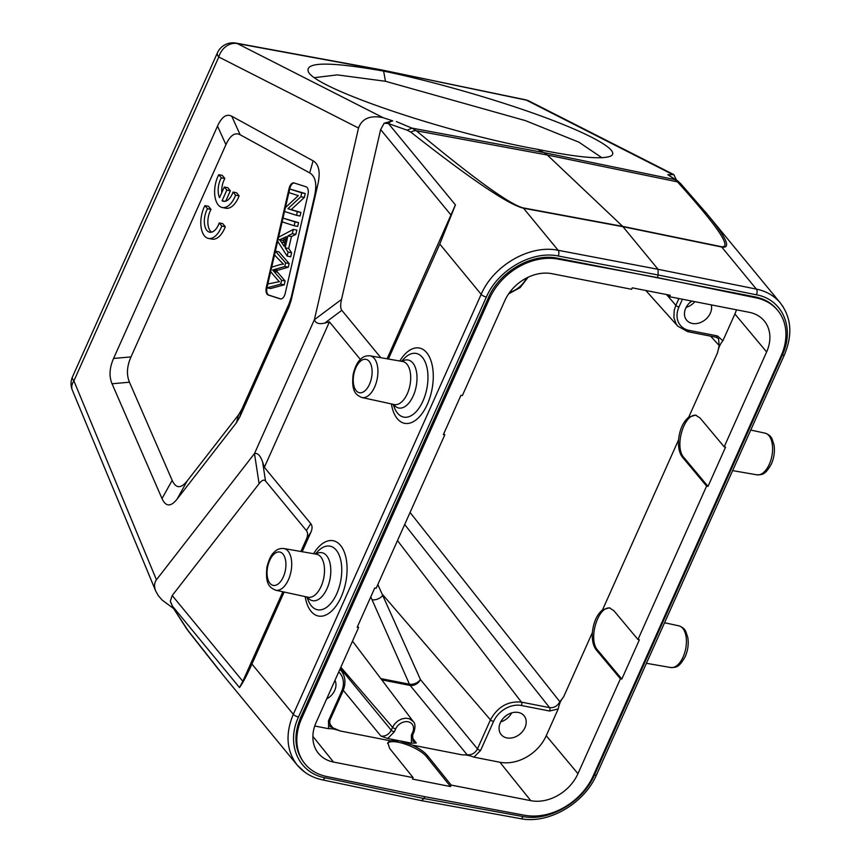 <?xml version="1.0" encoding="UTF-8"?>
<svg xmlns="http://www.w3.org/2000/svg" width="862" height="862" viewBox="0 0 862 862"><rect width="100%" height="100%" fill="white"/><g stroke="black" fill="none" stroke-linecap="round" stroke-linejoin="round"><path stroke-width="1.29" d="M285.214 293.382A6.777 3.588 101.1 0 1 280.484 298.92A6.777 3.588 101.1 0 1 280.269 298.866L268.233 295.009A6.777 3.588 101.1 0 1 266.315 287.315L289.093 188.433A6.777 3.588 101.1 0 1 293.834 182.895A6.777 3.588 101.1 0 1 294.05 182.949L306.075 186.806A6.777 3.588 101.1 0 1 307.993 194.5L285.214 293.382M172.163 480.349L129.462 382.211C126.358 374.787 126.865 366.35 130.992 356.911L225.93 144.654C230.186 135.366 234.927 132.069 240.153 134.763L309.684 172.906C315.567 176.376 317.162 184.209 314.468 196.417L291.334 296.851L289.061 303.693L241.877 409.181L238.591 414.784L187.205 480.921C180.934 488.776 175.913 488.582 172.163 480.349L162.013 498.581C165.763 506.813 170.784 507.007 177.055 499.152L236.414 422.746L239.711 417.154L288.878 307.217L291.151 300.375L317.873 184.349C320.567 172.141 318.972 164.308 313.089 160.838L231.738 116.208L240.153 134.763M222.084 200.727L226.825 190.114L224.282 187.022L219.541 197.635A14.816 7.855 101.1 0 1 221.319 177.809L218.754 174.706A21.173 11.228 -78.9 0 0 222.299 207.526L225.822 208.216A21.173 11.228 -78.9 0 0 239.13 195.857L236.576 192.743L233.052 192.054A14.816 7.855 101.1 0 1 223.517 201.288A14.816 7.855 101.1 0 1 222.084 200.727L225.068 201.309M221.728 192.732A14.816 7.855 101.1 0 1 224.842 178.499L222.277 175.395L218.754 174.706M225.715 201.158L230.348 190.804L227.805 187.711L224.282 187.022M204.93 205.609A21.173 11.228 -78.9 0 0 208.475 238.429L211.998 239.119A21.173 11.228 -78.9 0 0 225.305 226.76L222.752 223.646L219.228 222.956A14.816 7.855 101.1 0 1 209.703 232.201A14.816 7.855 101.1 0 1 204.423 223.409A14.816 7.855 101.1 0 1 207.494 208.712L204.93 205.609L208.453 206.298L211.018 209.401A14.816 7.855 101.1 0 0 211.535 232.158M297.271 765.165L223.883 676.056L187.991 630.456L172.96 607.591L170.299 601.245L172.206 595.534L259.096 483.679C261.865 480.209 264.009 479.294 265.507 480.953L306.344 530.539C307.971 532.619 308.003 535.474 306.441 539.073L300.892 551.497M302.174 551.723L310.902 532.22C312.464 528.621 312.421 525.777 310.794 523.687L264.365 467.312L262.619 462.043C260.367 455.545 257.663 452.733 254.484 453.617L259.096 483.679M392.749 120.863L383.181 117.717C370.283 115.002 362.072 118.439 358.527 128.029L314.393 319.662C315.557 323.315 319.015 324.446 324.78 323.067L329.424 321.882L360.37 359.465M380.842 357.708L341.826 310.331C340.425 308.456 340.318 304.825 341.514 299.437L380.638 129.591L384.14 123.212L392.706 120.852M387.167 358.818L387.641 357.547L387.016 358.786M388.374 359.023L439.792 244.075L481.179 294.33C493.56 265.237 530.119 244.323 558.156 250.292L658.072 269.31L658.137 275L756.427 294.793C782.664 299.459 794.979 328.066 782.34 355.004L594.478 774.97C582.927 802.123 548.986 821.863 523.029 816.551L423.942 798.546L424.783 796.671M387.641 357.547L455.427 204.887L439.792 244.075M304.157 762.881C294.535 750.188 293.36 735.049 300.655 717.464L488.517 297.498C499.572 271.508 532.242 252.835 557.294 258.18L755.403 296.959C764.335 298.823 771.49 302.971 776.888 309.404M304.2 762.924L305.019 763.915A56.73 44.091 140.5 0 1 301.603 718.617L489.465 298.651L488.517 297.498M324.834 777.75A4.235 2.23 -78.1 0 1 322.302 779.841L421.453 800.647L423.942 798.546L324.834 777.75C298.371 772.805 285.861 743.971 298.5 717.033L486.362 297.067C497.913 269.914 532.048 250.4 558.22 255.992L658.148 275L657.501 277.596L558.048 259.096A56.73 44.091 140.5 0 0 489.465 298.651M305.019 763.915A56.73 44.091 140.5 0 0 326.612 776.49L425.257 796.779L524.71 815.269A56.73 44.091 140.5 0 0 593.293 775.714L781.155 355.758A56.73 44.091 140.5 0 0 777.739 310.449A56.73 44.091 140.5 0 0 756.157 297.875L755.403 296.959M657.501 277.596L756.157 297.875M312.874 736.385L333.519 762.051L413.135 777.643L389.624 748.399L387.814 742.688L390.227 740.77L399.591 740.814L412.284 745.091C419.288 748.399 424.416 751.987 427.671 755.845L427.013 757.299L450.524 786.543L451.182 785.088L427.671 755.845M413.135 777.643L412.478 779.086L450.524 786.543M668.028 294.836L669.634 296.733L670.28 295.278L632.234 287.833L631.587 289.287L551.971 273.696A38.779 30.138 -39.5 0 0 504.798 300.687L462.355 395.583L460.944 395.302L443.38 434.567L444.792 434.847L443.801 433.629M333.519 762.051A38.779 30.138 -39.5 0 1 318.272 753.151A38.779 30.138 -39.5 0 1 316.149 722.431L358.592 627.536L357.601 626.318M620.414 678.793L621.825 679.062L597.678 650.185L596.267 649.916L620.414 678.793L577.96 773.688A38.779 30.138 -39.5 0 1 530.798 800.669L499.895 762.245A38.1 29.61 140.5 0 0 546.239 735.728L558.21 708.952L549.59 711.021L521.435 705.504A22.929 17.822 -39.5 0 0 493.56 721.462L480.554 750.511L473.938 757.159C469.348 755.424 465.48 754.67 462.323 754.886L467.15 754.778C471.633 755.187 475.07 753.237 477.462 748.895A2.543 0.862 24.1 0 0 480.554 750.511M330.006 726.58L340.188 730.976C335.598 729.241 331.719 728.487 328.562 728.702L314.749 725.998M330.017 726.58L329.769 720.513A2.543 0.862 -155.9 0 1 328.487 720.74L328.562 728.702M377.825 584.533L420.419 679.515L477.462 748.895L490.456 719.845C497.633 706.818 507.955 700.914 521.424 702.121L549.579 707.637C554.05 708.047 557.477 706.075 559.858 701.733L563.576 696.959C561.011 699.879 559.222 703.877 558.21 708.952M370.779 596.86L372.039 599.726A8.469 5.495 156.1 0 0 383.008 595.039L490.456 719.845A2.543 0.862 24.1 0 0 493.56 721.462M420.419 679.515A8.469 5.495 -23.9 0 1 409.45 684.202A8.469 4.493 -78.9 0 0 410.15 685.441A8.469 6.411 140.6 0 0 420.419 679.515M412.909 741.04L416.271 743.022L411.443 743.141L387.728 738.497L380.939 736.105C385.422 736.525 388.859 734.564 391.24 730.222L392.555 727.302L340.835 667.231M412.92 741.008L412.672 734.974A2.543 0.862 -155.9 0 1 411.368 735.178L411.443 743.141M387.728 738.497L394.343 731.838L395.658 728.907A10.225 7.952 -39.5 0 1 408.092 721.774A10.225 7.952 -39.5 0 1 412.682 732.215L411.368 735.178M682.467 457.216L706.603 486.093L708.014 486.373L683.878 457.496L682.467 457.216C679.385 453.261 678.092 447.486 678.566 439.889C679.644 429.567 683.038 421.981 688.749 417.133L717.54 352.763C718.531 347.688 720.32 343.69 722.906 340.77L734.887 313.983A38.1 29.61 140.5 0 0 736.482 309.814M669.634 296.733L749.25 312.313A38.779 30.138 -39.5 0 1 764.077 320.718A38.779 30.138 -39.5 0 1 766.62 351.944L724.177 446.828L725.578 447.109L708.014 486.373M621.825 679.062L639.388 639.798L637.977 639.529L613.83 610.652L609.38 607.829L602.56 609.822C596.838 614.681 593.444 622.267 592.377 632.589C591.892 640.175 593.196 645.95 596.267 649.916M597.678 650.185C587.83 639.895 597.829 605.846 610.07 608.012M683.878 457.496C674.019 447.195 684.029 413.146 696.27 415.312M688.749 417.133L695.569 415.139L700.03 417.951L724.177 446.828M706.603 486.093L637.977 639.529M717.54 352.763L719.188 345.543L718.531 338.604M722.906 340.77L717.378 335.921L689.223 330.415A22.929 17.822 -39.5 0 1 678.954 306.991L682.424 299.233M444.792 434.847L376.155 588.272L374.744 587.992L357.18 627.267L358.592 627.536M314.565 77.645L337.236 74.886L385.465 81.276L525.432 120.626L578.973 142.219L601.891 157.735M504.141 717.356A11.432 8.879 140.5 0 0 506.565 715.352M689.535 302.885A11.432 8.879 140.5 0 0 691.787 301.064M326.676 698.899A14.816 11.518 140.5 0 0 334.984 680.323M500.747 721.871A14.816 11.518 140.5 0 0 511.651 712.896M506.942 737.926A14.816 11.518 140.5 0 0 522.868 731.084A14.816 11.518 140.5 0 0 524.074 715.772A14.816 11.518 140.5 0 0 505.315 716.311A14.816 11.518 140.5 0 0 501.199 734.618A14.816 11.518 140.5 0 0 506.942 737.926M686.152 307.4A14.816 11.518 140.5 0 0 694.847 301.668M691.723 301.053A14.816 11.518 140.5 0 0 686.594 320.147A14.816 11.518 140.5 0 0 692.348 323.455A14.816 11.518 140.5 0 0 706.581 318.509A14.816 11.518 140.5 0 0 711.279 304.889M499.895 762.245L473.938 757.159M451.182 785.088L530.798 800.669M387.598 743.464C391.488 737.463 419.697 747.354 427.013 757.299M676.401 179.964L673.793 174.598L667.834 174.706L677.651 180.88L680.743 183.768A8.469 7.187 137.8 0 0 677.478 181.86C717.777 226.555 732.42 248.159 721.397 246.694L622.687 226.383L523.202 207.893C509.938 204.606 474.315 178.887 416.335 130.744L412.068 128.147L407.101 130.184L388.471 123.578M705.148 211.664L707.4 214.379C726.666 237.89 731.429 248.773 721.709 247.028A8.469 4.515 -78.4 0 0 721.397 246.694M677.64 180.88L674.946 179.608L677.478 181.86L547.327 155.02L622.687 226.383L658.072 269.31L756.362 289.093C766.361 291.194 774.378 295.838 780.412 303.036L783.396 307.206M218.937 669.989L188.509 631.35A8.469 5.872 -37.5 0 1 187.991 630.456M525.184 99.723A16.938 8.9 101.7 0 1 526.402 100.154A16.938 14.201 -63.1 0 1 529.419 101.21A16.938 16.938 0 0 0 525.184 99.723L380.519 69.693L235.94 43.1A16.938 16.938 0 0 0 217.418 52.841A16.938 5.743 24.1 0 0 218.786 57L73.895 380.907L156.442 579.803C154.201 582.852 153.986 586.656 155.796 591.224L158.403 595.814L162.239 600.146L173.477 608.453M756.427 294.793A4.235 2.284 101.4 0 0 756.362 289.093L721.709 247.028L622.989 226.706L523.514 208.227C508.354 204.617 470.814 179.264 410.883 132.177A8.469 6.379 -50.2 0 1 416.335 130.744L547.327 155.02L543.965 152.596M410.883 132.177L407.101 130.184M455.427 204.887L388.46 123.568L384.14 123.212M172.206 595.534L242.825 681.282L282.876 591.763M329.424 321.882L264.365 467.312M314.393 319.651L254.462 453.606L156.442 579.803M358.527 128.029L218.786 57A16.938 14.201 -63.1 0 1 237.287 43.553A16.938 9.051 -79.6 0 0 235.94 43.1M672.295 174.318L526.402 100.154L380.508 69.693M242.825 681.282L239.517 687.564L172.562 606.255L170.299 601.245M304.663 772.061L297.142 765.014C286.453 750.824 285.171 733.918 293.317 714.286L251.93 664.042L284.137 592.043M251.93 664.042C246.823 675.431 242.685 683.264 239.517 687.564M172.96 607.591L185.125 626.415M383.181 117.717L237.287 43.553L381.683 70.113L383.622 71.104C433.424 81.384 498.753 100.197 546.433 117.986C594.09 135.787 619.993 151.033 610.986 155.979C602.495 159.739 577.993 157.52 537.479 149.309L543.922 152.596L412.068 128.147M385.476 81.287L383.622 71.104C330.081 61.633 304.976 61.805 308.305 71.611C314.716 88.377 446.807 133.157 537.479 149.309M287.94 208.69L300.849 196.73L301.732 192.851L289.707 188.993L288.878 192.614L298.317 195.642L285.419 207.602L284.525 211.481L296.56 215.338L297.39 211.718L287.94 208.69L300.913 212.408L300.084 216.028L296.56 215.338M289.707 188.993L305.256 193.541L304.372 197.42L291.464 209.38M301.732 192.851L305.256 193.541M300.849 196.73L304.372 197.42M297.39 211.718L300.913 212.408M283.005 218.097L282.133 221.879L294.157 225.736L295.03 221.965L283.005 218.097L298.554 222.655L297.681 226.426L294.157 225.736M295.03 221.965L298.554 222.655M285.742 239.27A50.642 26.851 101.1 0 1 282.898 240.433A26.129 13.857 101.1 0 1 284.902 242.804L284.923 242.836M284.126 246.295L281.378 242.114A26.129 13.857 -78.9 0 0 279.374 239.744A50.642 26.851 -78.9 0 0 282.337 238.526L286.356 236.619L284.126 246.295M285.861 239.216L282.337 238.526M279.374 239.744L282.898 240.433M285.171 247.793L287.919 235.865L292.326 233.699L293.317 229.4L278.598 237.222L277.661 241.295L287.165 256.111L288.091 252.103L285.171 247.793L288.695 248.482L291.615 252.792L290.688 256.801L287.165 256.111M293.317 229.4L296.84 230.089L295.849 234.389L291.442 236.554L288.695 248.482M292.326 233.699L295.849 234.389M287.919 235.865L291.442 236.554M288.091 252.103L291.615 252.792M273.987 271.487A61.784 32.756 -78.9 0 0 272.607 270.011A71.589 37.95 -78.9 0 0 274.224 269.569L284.772 266.498L285.613 262.845L275.387 251.165L274.515 254.969L281.206 261.919A87.709 46.505 -78.9 0 0 283.501 264.171A56.213 29.804 -78.9 0 0 278.932 264.968L271.702 267.166L270.657 271.724L277.521 279.762A329.155 174.512 -78.9 0 0 279.45 281.755A85.855 45.524 -78.9 0 0 276.713 282.176L267.823 283.986L266.94 287.865L280.71 284.148L281.594 280.301L273.987 271.487L277.51 272.176L285.117 280.99L284.234 284.837L270.463 288.554L266.94 287.865M275.387 251.165L278.911 251.855L289.136 263.535L288.296 267.188L277.747 270.259L274.224 269.569M285.613 262.845L289.136 263.535M284.772 266.498L288.296 267.188M272.607 270.011L276.131 270.7A61.784 32.756 101.1 0 1 277.51 272.176M277.747 270.259A71.589 37.95 101.1 0 1 276.131 270.7M281.594 280.301L285.117 280.99M280.71 284.148L284.234 284.837M294.19 182.992A6.777 3.588 -78.9 0 0 289.794 188.573L267.026 287.455A6.777 3.588 -78.9 0 0 268.944 295.149L280.818 298.963M225.93 144.654L217.515 126.1C221.771 116.812 226.512 113.515 231.738 116.208M217.515 126.1L113.579 358.452C109.452 367.902 108.946 376.328 112.049 383.762L162.013 498.581M221.319 177.809L224.842 178.499M222.299 207.526A21.173 11.228 -78.9 0 0 235.606 195.168L239.13 195.857M235.606 195.168L233.052 192.054M226.825 190.114L230.348 190.804M207.494 208.712L211.018 209.401M208.475 238.429A21.173 11.228 -78.9 0 0 221.782 226.07L225.305 226.76M221.782 226.07L219.228 222.956M310.794 523.687L306.344 530.539M310.902 532.22L306.441 539.073M265.507 480.953L262.619 462.043M324.78 323.067L341.826 310.331M301.603 718.617L300.655 717.464M558.048 259.096L557.294 258.18M577.96 773.688L546.239 735.728M339.908 669.311L341.46 671.067L339.994 669.117M338.734 671.94A22.929 17.822 -39.5 0 1 341.481 691.69L328.487 720.74M329.79 720.546L342.785 691.496A2.543 0.862 -155.9 0 1 341.481 691.69M333.389 728.595L329.122 722.884M395.658 728.907A2.543 0.862 24 0 1 392.555 727.302L394.764 723.789L397.932 720.901L401.692 718.962L405.614 718.197L409.267 718.692L413.232 721.483L352.504 641.145M412.672 734.974L413.986 732.021A2.543 0.862 -155.9 0 1 412.682 732.215M549.59 711.021A2.543 1.347 101.1 0 0 549.579 707.637L404.666 524.538M559.858 701.733L410.064 512.47M372.039 599.726L409.45 684.202L380.81 678.588M467.15 754.778L410.15 685.441L381.791 679.881M416.271 743.022L412.014 737.333M340.35 668.309L391.24 730.222A2.543 0.862 24.1 0 0 394.343 731.838M343.281 690.3L380.939 736.105M412.284 745.091L462.323 754.886M340.188 730.976L390.227 740.77M397.479 540.593L521.424 702.121A2.543 1.347 101.1 0 1 521.435 705.504M734.887 313.983L766.62 351.944M563.576 696.959L592.377 632.589M602.56 609.822L678.566 439.889M717.378 335.921A2.543 1.347 -78.9 0 1 715.869 337.182L687.725 331.676L677.801 326.202L676.164 324.015L673.89 317.604L674.224 310.277L675.851 305.374L666.531 294.545M687.725 331.676A2.543 1.347 -78.9 0 0 689.223 330.415M678.911 298.543L675.851 305.374A2.543 0.862 24.1 0 0 678.954 306.991M710.644 336.158L719.188 345.543M526.488 278.06A22.929 17.822 -39.5 0 1 509.647 292.423M421.464 800.647L520.551 818.652A4.235 2.263 -79.7 0 0 523.029 816.551M596.623 774.647A4.235 1.433 -155.9 0 1 594.478 774.97M667.834 174.706A391.682 47.679 -163.9 0 1 674.946 179.608L543.944 152.596M664.57 622.741L678.825 625.834A21.238 11.26 101.1 0 1 683.124 656.973A21.238 11.26 101.1 0 1 670.658 667.522L646.425 663.298M765.014 433.144A21.238 11.26 101.1 0 1 769.313 464.284A21.238 11.26 101.1 0 1 756.858 474.833C762.407 474.628 764.896 475.361 771.425 463.95C774.119 457.647 774.981 451.3 774.022 444.911L772.029 438.877C770.822 436.172 768.484 434.265 765.014 433.144L750.759 430.052M520.551 818.652C548.588 824.374 584.328 803.503 596.623 774.636L784.485 354.67A4.235 1.433 -155.9 0 1 782.34 355.004M558.22 255.992A4.235 2.198 100.8 0 0 558.156 250.292L523.514 208.227A8.469 4.472 -79.5 0 0 523.202 207.893M298.5 717.033A4.235 1.433 24.1 0 1 293.317 714.286L481.179 294.33A4.235 1.433 24.1 0 0 486.362 297.067M388.428 123.568A8.469 6.196 -66.6 0 1 392.663 120.852M412.058 128.147A391.682 51.311 -164.8 0 1 396.358 121.564M451.257 215.338L380.638 129.591M314.414 319.683L341.514 299.437M72.343 390.163A16.938 11.228 -22.5 0 1 73.895 380.907A16.938 5.743 -155.9 0 1 72.527 376.748A16.938 16.938 0 0 0 72.343 390.163L155.796 591.224M305.191 596.612A38.37 20.343 -78.9 0 0 320.405 616.233A38.37 20.343 -78.9 0 0 341.147 597.01A38.37 20.343 -78.9 0 0 341.966 547.392A38.37 20.343 -78.9 0 0 313.596 553.706M306.861 596.978L308.24 600.426A32.433 17.197 -78.9 0 0 336.751 593.735A32.433 17.197 -78.9 0 0 338.917 554.557A32.433 17.197 -78.9 0 0 317.852 551.324L315.276 554.007M315.815 554.094A24.448 12.962 101.1 0 1 329.424 561.043A24.448 12.962 101.1 0 1 327.032 588.584A24.448 12.962 101.1 0 1 307.389 597.097M316.44 554.201A21.916 11.626 101.1 0 1 321.117 586.386A21.916 11.626 101.1 0 1 308.014 597.226L275.743 590.222A21.238 11.26 -78.9 0 0 288.436 579.717A21.238 11.26 -78.9 0 0 283.9 548.534L316.44 554.201M283.286 576.98A17.003 9.019 -78.9 0 0 278.738 551.939A17.003 9.019 -78.9 0 0 267.425 577.238A17.003 9.019 -78.9 0 0 283.286 576.98M369.486 384.29A17.003 9.019 -78.9 0 0 364.928 359.249A17.003 9.019 -78.9 0 0 353.614 384.549A17.003 9.019 -78.9 0 0 369.486 384.29M374.636 387.027A21.238 11.26 -78.9 0 0 370.1 355.834C366.469 355.564 363.581 356.448 361.437 358.495C359.346 360.381 355.952 363.064 353.172 374.27C351.146 391.574 356.006 395.065 361.932 397.522A21.238 11.26 -78.9 0 0 374.636 387.027M370.1 355.834L402.629 361.512A21.916 11.626 101.1 0 1 407.317 393.697A21.916 11.626 101.1 0 1 394.214 404.537L361.932 397.522M402.004 361.404A24.448 12.962 101.1 0 1 415.624 368.343A24.448 12.962 101.1 0 1 413.232 395.884A24.448 12.962 101.1 0 1 393.589 404.397M393.061 404.289L394.43 407.737A32.433 17.197 -78.9 0 0 422.951 401.045A32.433 17.197 -78.9 0 0 425.117 361.868A32.433 17.197 -78.9 0 0 404.041 358.624L401.476 361.307M391.391 403.922A38.37 20.343 -78.9 0 0 406.605 423.533A38.37 20.343 -78.9 0 0 427.347 404.321A38.37 20.343 -78.9 0 0 428.155 354.702A38.37 20.343 -78.9 0 0 399.785 361.016M281.378 242.114L284.902 242.804M267.026 287.455L266.315 287.315M268.233 295.009L268.944 295.149M289.093 188.433L289.794 188.573M113.579 358.452L130.992 356.911M129.462 382.211L112.049 383.762M187.205 480.921L177.055 499.152M236.414 422.746L238.591 414.784M241.877 409.181L239.711 417.154M288.878 307.217L289.061 303.693M291.334 296.851L291.151 300.375M317.873 184.349L314.468 196.417M309.684 172.906L313.089 160.838M776.921 309.447L777.739 310.449M342.785 691.496C346.028 683.738 345.587 676.929 341.471 671.067M413.986 732.021C415.506 726.817 415.247 723.304 413.243 721.494M677.801 326.202L645.81 290.483M715.837 337.161L718.499 338.626M528.072 277.273L520.152 287.617L508.645 293.834M680.743 183.768L707.271 214.218M529.419 101.21L673.793 174.598M678.825 625.834C682.284 626.954 684.622 628.861 685.84 631.566L687.822 637.6C688.792 643.989 687.93 650.336 685.225 656.639C678.706 668.05 676.207 667.317 670.658 667.522M756.858 474.833L732.625 470.609M784.485 354.67C792.728 334.801 791.402 317.636 780.487 303.176M707.4 214.379L780.455 303.079M217.418 52.841L72.527 376.748M283.9 548.534C280.279 548.254 277.392 549.148 275.247 551.195C273.146 553.081 269.763 555.753 266.983 566.959C264.957 584.264 269.806 587.755 275.743 590.222M322.302 779.841C311.915 777.567 303.543 772.611 297.164 764.982M188.509 631.35L185.427 627.062"/></g></svg>
